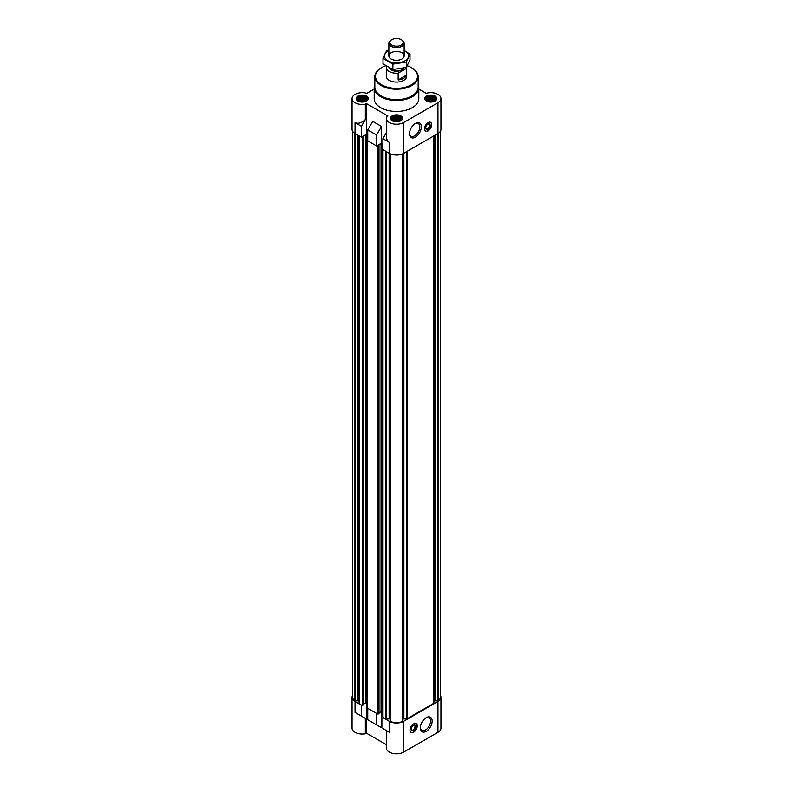 <?xml version="1.0" encoding="UTF-8"?>
<svg xmlns="http://www.w3.org/2000/svg" width="793" height="793" viewBox="0 0 793 793"><rect width="100%" height="100%" fill="white"/><g stroke="black" fill="none" stroke-linecap="round" stroke-linejoin="round"><path stroke-width="1.19" d="M406.561 68.307L398.155 73.154A10.2 5.888 180 0 1 386.3 67.346L386.3 76.197A10.2 5.888 0 0 0 392.594 81.629A10.2 5.888 0 0 0 403.706 80.351A10.2 5.888 0 0 0 406.7 76.197L406.7 67.346A10.2 5.888 180 0 1 406.561 68.307L406.561 75.067L398.155 79.924A10.2 5.888 0 0 0 406.561 75.067M434.514 96.974A4.679 2.706 0 0 0 434.058 96.667A4.679 2.706 0 0 0 426.981 96.974A4.679 2.706 0 0 0 427.437 100.493A4.679 2.706 0 0 0 433.801 100.632A4.679 2.706 0 0 0 434.514 96.974L435.367 97.638A5.739 3.311 180 0 1 436.477 99.611A5.739 3.311 180 0 1 436.477 99.69L436.477 99.611M425.008 99.611L425.008 99.69A5.739 3.311 180 0 1 425.008 99.611A5.739 3.311 180 0 1 426.128 97.638L426.981 96.974M366.019 96.974A4.679 2.706 0 0 0 365.563 96.667A4.679 2.706 0 0 0 358.486 96.974A4.679 2.706 0 0 0 358.942 100.493A4.679 2.706 0 0 0 365.305 100.632A4.679 2.706 0 0 0 366.019 96.974L366.872 97.638A5.739 3.311 180 0 1 367.992 99.611A5.739 3.311 180 0 1 367.992 99.69L367.992 99.611M356.523 99.611L356.523 99.69A5.739 3.311 180 0 1 356.523 99.611A5.739 3.311 180 0 1 357.633 97.638L358.486 96.974M400.267 116.749A4.679 2.706 0 0 0 399.811 116.442A4.679 2.706 0 0 0 392.733 116.749A4.679 2.706 0 0 0 393.189 120.268A4.679 2.706 0 0 0 399.553 120.407A4.679 2.706 0 0 0 400.267 116.749L401.119 117.414A5.739 3.311 180 0 1 402.239 119.376A5.739 3.311 180 0 1 402.229 119.456L402.239 119.376M390.761 119.376L390.761 119.456A5.739 3.311 180 0 1 390.761 119.376A5.739 3.311 180 0 1 391.881 117.414L392.733 116.749M433.9 701.597A1.913 1.1 0 0 1 434.455 700.814L438.083 700.873A9.556 5.521 0 0 0 440.303 697.334L440.303 131.42M402.804 719.112A1.913 1.1 0 0 1 403.875 718.934L407.017 718.845L433.9 703.203L433.9 135.871M390.206 153.773L390.374 721.343A9.556 5.521 0 0 0 402.626 721.343L402.794 153.773M390.196 719.112A1.913 1.1 0 0 0 389.125 718.934L389.125 153.208M389.294 721.273L389.294 732.197L386.3 730.472L386.3 747.908A10.2 5.888 0 0 0 392.594 753.35A10.2 5.888 0 0 0 403.706 752.071L403.706 721.273A10.2 5.888 0 0 1 389.294 721.273L382.89 717.576L386.35 718.934L389.125 718.934M403.706 721.273L437.954 701.498A10.2 5.888 0 0 0 440.938 697.334A10.2 5.888 0 0 0 440.303 695.292M377.032 713.68L368.2 708.575L377.577 713.987L378.925 713.413M352.697 131.42L352.697 697.334A9.556 5.521 0 0 0 354.917 700.873L358.545 700.814A1.913 1.1 0 0 1 359.1 701.597L359.1 703.203L361.439 705.195L355.046 701.498L355.046 712.431L365.335 718.369L355.046 712.431M352.697 695.292A10.2 5.888 0 0 0 352.062 697.334A10.2 5.888 0 0 0 355.046 701.498M389.294 732.197L382.89 728.499L382.89 717.576M367.754 708.833L367.754 719.766L381.542 727.726L372.71 722.621M376.586 724.861L376.586 713.938M403.706 752.071L437.954 732.306A10.2 5.888 0 0 0 440.938 728.143L440.938 697.334M352.062 697.334L352.062 728.143A10.2 5.888 0 0 0 365.335 733.753L365.335 718.369M366.396 702.856L366.396 733.138L386.3 744.627M381.542 727.726L381.542 711.648M367.754 135.147L366.396 134.364L361.439 137.229L355.046 133.531A10.2 5.888 0 0 1 352.062 129.368L352.062 98.57A10.2 5.888 0 0 0 365.335 104.18L365.335 119.565C361.439 123.044 358.01 124.055 355.046 122.608L355.046 133.531M382.89 143.88L381.542 143.107L376.586 145.962L367.754 140.867L367.754 129.943L376.586 135.038L381.542 126.454L372.71 121.359L367.754 129.943M366.396 134.364L366.396 103.566L387.846 115.947L386.776 116.561A10.2 5.888 0 0 0 386.3 118.335L386.3 135.772C386.35 138.983 387.341 141.174 389.294 142.373L389.294 153.307A10.2 5.888 0 0 0 403.706 153.307L437.954 133.531A10.2 5.888 0 0 0 440.938 129.368L440.938 98.57A10.2 5.888 0 0 0 427.665 92.95L426.604 93.574L418.803 89.074M389.294 153.307L382.89 149.609L382.89 138.686L386.3 132.768M389.294 142.373L382.89 138.686M376.586 145.962L376.586 135.038M386.3 118.335A10.2 5.888 0 0 0 392.594 123.777A10.2 5.888 0 0 0 403.706 122.499L437.954 102.733A10.2 5.888 0 0 0 440.938 98.57M374.197 89.074L366.396 93.574L365.335 92.95A10.2 5.888 0 0 0 352.062 98.57M381.542 143.107L381.542 126.454M428.042 122.608A5.095 2.944 120 0 0 424.711 127.098A5.095 2.944 120 0 0 425.494 131.182A5.095 2.944 120 0 0 428.042 130.924A5.095 2.944 120 0 0 431.372 126.434A5.095 2.944 120 0 0 430.589 122.35A5.095 2.944 120 0 0 428.042 122.608M415.423 137.149A8.386 4.837 -60 0 1 409.495 133.73A8.386 4.837 -60 0 1 415.423 123.46A8.386 4.837 -60 0 1 421.351 126.88A8.386 4.837 -60 0 1 415.423 137.149M418.169 84.583A22.303 12.876 180 0 1 418.803 87.636L418.803 98.57A22.303 12.876 180 0 1 396.5 111.446A22.303 12.876 180 0 1 374.197 98.57L374.197 87.636A22.303 12.876 180 0 1 374.831 84.583M435.03 96.092A6.057 3.499 180 0 1 436.804 98.57A6.057 3.499 180 0 1 430.748 102.059A6.057 3.499 180 0 1 424.691 98.57A6.057 3.499 180 0 1 428.428 95.338A6.057 3.499 180 0 1 435.03 96.092M366.535 96.092A6.057 3.499 180 0 1 368.309 98.57A6.057 3.499 180 0 1 362.252 102.059A6.057 3.499 180 0 1 356.196 98.57A6.057 3.499 180 0 1 359.943 95.338A6.057 3.499 180 0 1 366.535 96.092M400.782 115.867A6.057 3.499 180 0 1 402.557 118.335A6.057 3.499 180 0 1 396.5 121.835A6.057 3.499 180 0 1 390.443 118.335A6.057 3.499 180 0 1 394.18 115.104A6.057 3.499 180 0 1 400.782 115.867M366.396 103.566L365.335 104.18M361.439 137.229L361.439 126.295L355.046 122.608M361.439 126.295L365.335 119.565M361.895 136.961L362.976 137.169L363.382 136.475M363.382 136.267L365.722 134.909L367.754 135.662M367.754 139.826L367.754 140.351M377.032 145.704L378.301 146.021L378.697 145.317M378.697 145.109L381.046 143.751L382.89 144.405M359.1 691.476L359.1 693.082M359.1 701.597L359.1 703.203M363.61 704.571L361.895 704.937M363.68 704.055L365.722 702.876L365.722 134.909M367.516 703.5L365.722 702.876M367.665 707.852L368.2 708.575M379.004 712.907L381.046 711.727L381.046 143.751M382.831 712.342L381.046 711.727M382.979 716.694L383.346 717.318M413.619 723.87A5.095 2.944 120 0 0 410.288 728.37A5.095 2.944 120 0 0 411.071 732.454A5.095 2.944 120 0 0 416.176 729.51A5.095 2.944 120 0 0 416.176 723.622A5.095 2.944 120 0 0 413.619 723.87M426.238 731.344A8.386 4.837 -60 0 1 420.31 727.924A8.386 4.837 -60 0 1 426.238 717.655A8.386 4.837 -60 0 1 432.165 721.075A8.386 4.837 -60 0 1 426.238 731.344M366.396 733.138L365.335 733.753M361.439 716.119L361.439 705.195M399.93 119.842L400.762 119.138L400.762 117.82L397.64 116.016L395.36 116.016L392.238 117.82L392.238 119.138L393.378 120.278L397.64 120.942L399.93 119.842L399.93 117.552M365.682 100.067L366.515 99.363L366.515 98.045L363.392 96.25L359.13 96.905L357.99 98.045L357.99 99.363L359.13 100.513L363.392 101.167L365.682 100.067L365.682 97.777M434.177 100.067L435.01 99.363L435.01 98.045L431.888 96.25L427.625 96.905L426.485 98.045L426.485 99.363L427.625 100.513L431.888 101.167L434.177 100.067L434.177 97.777M399.622 120.278L399.622 116.68M398.82 120.576L398.482 116.72M398.482 120.516L397.64 120.04L397.64 116.016M397.64 120.04L396.5 120.219L396.5 116.412M396.5 120.219L395.36 120.04L395.36 116.016M395.36 120.04L394.517 120.516L394.517 116.72M393.378 120.278L393.378 116.68M393.07 119.842L393.07 117.552M392.545 119.406L392.545 118.692M400.455 119.406L400.455 118.692M398.572 120.645A3.826 2.21 0 0 0 394.428 120.645M433.87 100.513L433.87 96.905M433.057 100.8L432.72 96.944M432.72 100.751L431.888 100.265L431.888 96.25M431.888 100.265L430.748 100.443L430.748 96.637M430.748 100.443L429.608 100.265L429.608 96.25M429.608 100.265L428.765 100.751L428.765 96.944M427.625 100.513L427.625 96.905M427.318 100.067L427.318 97.777M426.783 99.64L426.783 98.927M434.703 99.64L434.703 98.927M432.819 100.88A3.826 2.21 0 0 0 428.666 100.88M365.375 100.513L365.375 96.905M364.572 100.8L364.235 96.944M364.235 100.751L363.392 100.265L363.392 96.25M363.392 100.265L362.252 100.443L362.252 96.637M362.252 100.443L361.112 100.265L361.112 96.25M361.112 100.265L360.28 100.751L360.28 96.944M359.13 100.513L359.13 96.905M358.823 100.067L358.823 97.777M358.297 99.64L358.297 98.927M366.217 99.64L366.217 98.927M364.334 100.88A3.826 2.21 0 0 0 360.181 100.88M407.295 65.769A21.024 12.143 180 0 1 411.369 67.603L411.369 67.603A21.024 12.143 180 0 1 411.369 84.782A21.024 12.143 180 0 1 381.631 84.782A21.024 12.143 180 0 1 381.631 67.603A21.024 12.143 180 0 1 385.785 65.75M411.597 67.742A21.669 12.51 180 0 1 411.825 67.871L411.825 67.871A21.669 12.51 180 0 1 418.169 76.713A21.669 12.51 180 0 1 396.5 89.222A21.669 12.51 180 0 1 374.831 76.713A21.669 12.51 180 0 1 381.175 67.871A21.669 12.51 180 0 1 381.403 67.742M418.169 76.713L418.169 87.121A21.669 12.51 180 0 1 396.5 99.631A21.669 12.51 180 0 1 374.831 87.121L374.831 76.713M418.803 87.636A22.303 12.876 180 0 1 396.5 100.513A22.303 12.876 180 0 1 374.197 87.636M415.026 123.708A7.296 4.213 -60 0 1 418.298 123.539A7.296 4.213 -60 0 1 419.418 129.388A7.296 4.213 -60 0 1 414.65 135.811A7.296 4.213 -60 0 1 411.012 136.178A7.296 4.213 -60 0 1 409.505 133.264M428.398 122.419A4.986 2.875 -60 0 1 430.738 122.608A4.986 2.875 -60 0 1 431.114 126.672A4.986 2.875 -60 0 1 427.952 130.786A4.986 2.875 -60 0 1 425.791 131.182A4.986 2.875 -60 0 1 424.453 129.249M427.952 129.318A3.182 1.844 -60 0 1 425.702 128.02A3.182 1.844 -60 0 1 427.952 124.114A3.182 1.844 -60 0 1 430.202 125.413A3.182 1.844 -60 0 1 427.952 129.318M427.744 124.243A2.637 1.517 -60 0 1 428.874 124.204A2.637 1.517 -60 0 1 429.281 126.315A2.637 1.517 -60 0 1 427.566 128.644A2.637 1.517 -60 0 1 426.247 128.773A2.637 1.517 -60 0 1 425.712 127.772M425.841 717.903A7.296 4.213 -60 0 1 429.112 717.734A7.296 4.213 -60 0 1 430.232 723.583A7.296 4.213 -60 0 1 425.464 730.006A7.296 4.213 -60 0 1 421.826 730.373A7.296 4.213 -60 0 1 420.32 727.449M411.289 729.045A2.637 1.517 120 0 0 411.825 730.036A2.637 1.517 120 0 0 414.461 728.519A2.637 1.517 120 0 0 414.461 725.476A2.637 1.517 120 0 0 413.331 725.516M413.53 725.387L413.53 725.387A3.182 1.844 120 0 0 411.28 729.282A3.182 1.844 120 0 0 413.53 730.581A3.182 1.844 120 0 0 415.79 726.685A3.182 1.844 120 0 0 413.53 725.387L413.143 725.605M410.031 730.512A4.986 2.875 120 0 0 411.369 732.445A4.986 2.875 120 0 0 416.028 729.421A4.986 2.875 120 0 0 416.315 723.88A4.986 2.875 120 0 0 413.976 723.692M398.155 73.154L398.155 79.924M386.3 67.346A10.2 5.888 180 0 1 386.439 66.394L386.627 66.285M401.585 69.953A6.8 3.925 180 0 1 401.308 70.121A6.8 3.925 180 0 1 391.692 70.121A6.8 3.925 180 0 1 391.415 69.953M403.726 68.089A7.643 4.411 180 0 1 401.902 69.774A7.643 4.411 180 0 1 391.098 69.774A7.643 4.411 180 0 1 389.076 67.702M401.902 40.046L401.218 39.65A6.671 3.846 180 0 1 401.218 45.092A6.671 3.846 180 0 1 391.782 45.092A6.671 3.846 180 0 1 391.782 39.65A6.671 3.846 180 0 1 401.218 39.65L401.902 40.046A7.643 4.411 180 0 1 404.143 43.169A7.643 4.411 180 0 1 396.5 47.59A7.643 4.411 180 0 1 388.857 43.169A7.643 4.411 180 0 1 391.098 40.046L391.782 39.65M404.143 50.524A12.044 6.949 180 0 1 405.015 60.813A12.044 6.949 180 0 1 387.579 60.575A12.044 6.949 180 0 1 388.857 50.524M401.902 59.019A7.643 4.411 180 0 1 391.098 59.019A7.643 4.411 180 0 1 391.098 52.774A7.643 4.411 180 0 1 401.902 52.774A7.643 4.411 180 0 1 401.902 59.019L401.902 59.019M388.857 50.048L386.617 50.613L382.999 58.414L392.882 64.124L406.383 62.032L410.001 54.231L404.143 50.465M410.001 54.231L410.001 59.634L406.383 67.425L392.882 69.516L382.999 63.807L382.999 58.414M406.383 62.032L406.383 67.425M392.882 64.124L392.882 69.516M437.954 732.306L437.954 701.498M437.954 133.531L437.954 102.733M403.706 153.307L403.706 122.499M354.917 700.873L354.917 133.452M355.442 700.972L355.442 133.759M357.812 700.606L357.812 135.127M358.307 700.675L358.307 135.415M358.545 700.814L358.545 135.553M359.249 703.411L359.249 135.96M362.252 705.146L362.252 137.169M362.976 705.146L362.976 137.169M363.61 704.779L363.61 136.812M366.445 702.876L366.445 134.909M367.665 708.268L367.665 140.292M377.577 713.987L377.577 146.021M378.301 713.987L378.301 146.021M378.925 713.621L378.925 145.654M381.77 711.727L381.77 143.751M382.979 717.11L382.979 149.659M385.983 718.845L385.983 151.394M386.35 718.934L386.35 151.602M390.374 721.343L390.374 153.842M402.626 721.343L402.626 153.842M403.875 718.934L403.875 153.208M406.65 718.934L406.65 151.602M407.017 718.845L407.017 151.394M433.751 703.411L433.751 135.96M434.455 700.814L434.455 135.553M434.693 700.675L434.693 135.415M435.188 700.606L435.188 135.127M437.558 700.972L437.558 133.759M438.083 700.873L438.083 133.452M363.68 704.67L363.68 136.703M367.516 708.06L367.516 140.083M379.004 713.522L379.004 145.545M382.831 716.902L382.831 148.935M390.196 721.124L390.196 153.763M402.804 721.124L402.804 153.763M425.791 131.182L425.286 131.023M411.369 732.445L410.873 732.286M401.308 70.121L401.902 69.774M391.692 70.121L391.098 69.774M388.857 43.169L388.857 55.897M404.143 43.169L404.143 55.897"/></g></svg>
